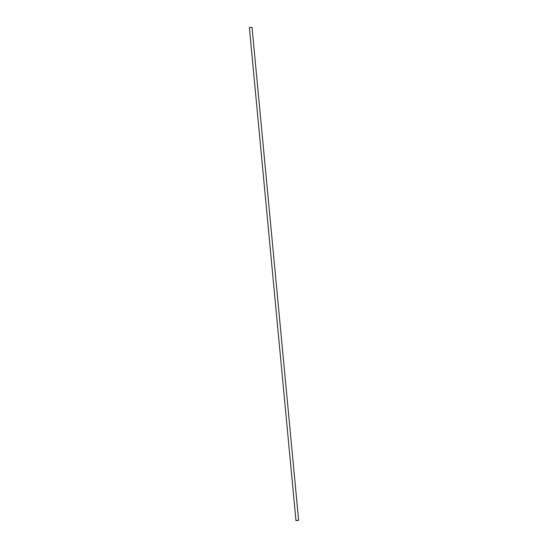 <?xml version="1.0" encoding="UTF-8"?>
<svg xmlns="http://www.w3.org/2000/svg" width="548" height="548" viewBox="0 0 548 548"><rect width="100%" height="100%" fill="white"/><g stroke="black" fill="none" stroke-linecap="round" stroke-linejoin="round"><path stroke-width="0.82" d="M296.721 520.381L298.304 520.381L296.721 520.381M295.961 520.6L249.367 27.653L249.929 27.4L252.039 27.4L298.633 520.347L295.961 520.6L298.633 520.347"/></g></svg>
